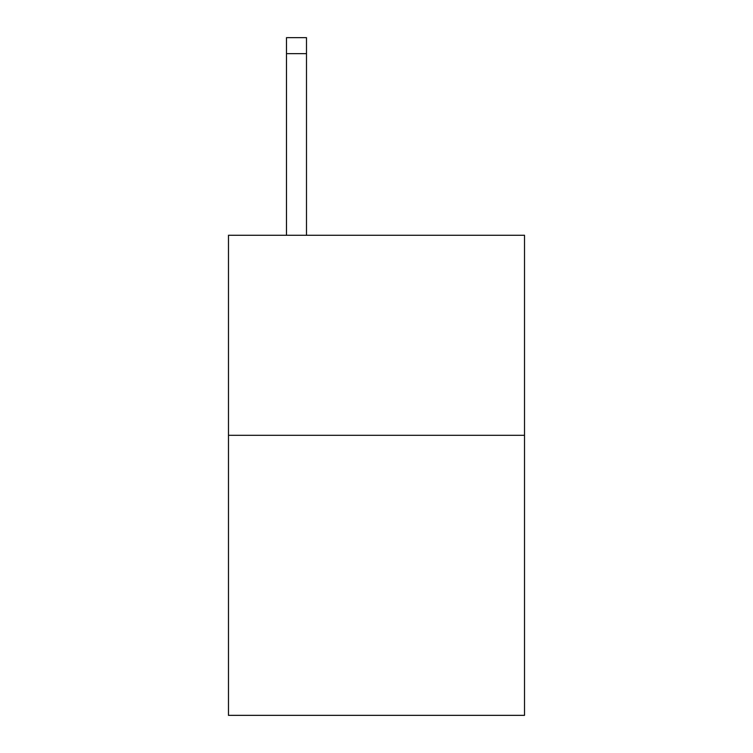 <?xml version="1.0" encoding="UTF-8"?>
<svg xmlns="http://www.w3.org/2000/svg" width="753" height="753" viewBox="0 0 753 753"><rect width="100%" height="100%" fill="white"/><g stroke="black" fill="none" stroke-linecap="round" stroke-linejoin="round"><path stroke-width="1.13" d="M524.521 435.309L524.521 715.35L228.479 715.35L228.479 235.275L524.521 235.275L524.521 435.309L228.479 435.309M306.49 235.275L306.49 53.651L286.488 53.651L286.488 37.65L306.49 37.65L306.49 53.651M286.488 235.275L286.488 53.651M306.49 37.65L286.488 37.65"/></g></svg>
